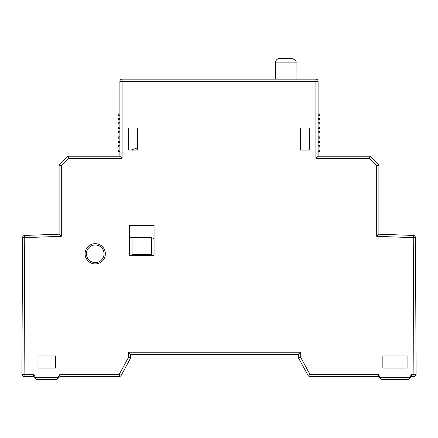 <?xml version="1.0" encoding="UTF-8"?>
<svg xmlns="http://www.w3.org/2000/svg" width="438" height="438" viewBox="0 0 438 438"><rect width="100%" height="100%" fill="white"/><g stroke="black" fill="none" stroke-linecap="round" stroke-linejoin="round"><path stroke-width="0.66" d="M132.052 237.719L132.052 254.456L151.433 254.456L151.433 237.73M50.584 234.505L44.26 234.73M24.665 235.441A2.201 2.201 0 0 0 22.546 237.631L21.9 374.255A2.201 2.201 0 0 0 24.101 376.466L33.562 376.466L36.65 379.554L56.907 379.549L59.99 374.266L59.99 376.466L56.902 379.554L59.99 376.466L119.289 376.466A2.201 2.201 0 0 0 121.222 375.317L130.688 357.966L130.688 354.441L298.502 354.441L298.502 357.966L307.969 375.317A2.201 2.201 0 0 0 309.901 376.466L378.448 376.466L381.536 379.554L408.402 379.549L411.485 376.466L413.899 376.466A2.201 2.201 0 0 0 416.1 374.255L415.454 237.631A2.201 2.201 0 0 0 413.335 235.441L378.892 234.193L378.892 165.038L370.083 156.229L318.108 156.229L318.108 81.353A2.201 2.201 0 0 0 315.902 79.147L122.098 79.147A2.201 2.201 0 0 0 119.892 81.353L119.892 156.229L67.917 156.229L59.108 165.038L61.309 165.953L61.309 236.317L24.747 237.642L24.665 235.441L59.108 234.193L59.108 165.038L59.108 234.193L61.309 236.317M41.621 234.828L46.149 234.664M391.807 234.664L391.49 234.648M318.108 151.384L319.428 151.384L319.428 150.064L318.108 150.064M318.108 115.265L319.428 115.265L319.428 113.946L318.108 113.946M318.108 119.673L319.428 119.673L319.428 118.353L318.108 118.353M318.108 124.074L319.428 124.074L319.428 122.755L318.108 122.755M318.108 128.482L319.428 128.482L319.428 127.162L318.108 127.162M318.108 132.884L319.428 132.884L319.428 131.564L318.108 131.564M318.108 138.173L319.428 138.173L319.428 136.853L318.108 136.853M318.108 142.574L319.428 142.574L319.428 141.255L318.108 141.255M318.108 146.982L319.428 146.982L319.428 145.662L318.108 145.662M119.892 150.064L118.572 150.064L118.572 151.384L119.892 151.384M119.892 115.265L118.572 115.265L118.572 113.946L119.892 113.946M119.892 118.353L118.572 118.353L118.572 119.673L119.892 119.673M119.892 122.755L118.572 122.755L118.572 124.074L119.892 124.074M119.892 127.162L118.572 127.162L118.572 128.482L119.892 128.482M119.892 145.662L118.572 145.662L118.572 146.982L119.892 146.982M119.892 141.255L118.572 141.255L118.572 142.574L119.892 142.574M119.892 136.853L118.572 136.853L118.572 138.173L119.892 138.173M119.892 131.564L118.572 131.564L118.572 132.884L119.892 132.884M129.407 237.719L151.077 237.719A4.407 4.407 0 0 1 154.072 238.891M59.99 374.266L119.289 374.266L128.482 357.403L128.482 352.24L300.709 352.24L300.709 357.403L298.502 357.403A2.201 2.201 0 0 0 298.776 358.459L300.709 357.403L309.901 374.266L378.448 374.266L380.042 377.353L409.897 377.353L408.397 379.554L411.485 376.466L411.485 374.266L413.899 374.266L413.899 376.466M22.152 321.3L21.9 374.255A2.201 2.201 0 0 0 24.101 376.466L33.562 376.466L36.644 379.554L33.562 374.266L33.562 376.466M298.502 357.966L298.776 358.459A2.201 2.201 0 0 1 298.502 357.403M131.039 150.064L137.516 147.858M279.783 58.446L291.675 58.446L279.783 58.446C277.112 58.708 275.639 60.176 275.382 62.853L296.083 62.853L296.083 79.147M409.897 377.353L411.485 374.266M309.294 128.038L309.294 150.064L300.484 150.064L300.484 128.038L309.294 128.038M128.706 150.064L128.706 128.038L137.516 128.038L137.516 150.064L128.706 150.064M382.856 368.095L382.856 355.946L407.083 355.946L407.083 368.095L382.856 368.095M37.969 368.095L37.969 355.946L55.588 355.946L55.588 368.095L37.969 368.095M85.098 253.794A10.129 10.129 0 0 1 100.291 245.023A10.129 10.129 0 0 1 100.291 262.57A10.129 10.129 0 0 1 85.098 253.794M129.407 255.338L154.072 255.338L154.072 225.384L129.407 225.384L129.407 255.338M307.969 375.317L309.901 374.266L309.901 376.466L378.448 376.466L381.536 379.554L380.042 377.353M378.448 374.266L378.448 376.466M415.454 237.631L413.253 237.642L413.899 374.266L416.1 374.255M318.108 156.229L315.902 158.436L315.902 79.147M318.108 81.353L122.098 81.353L122.098 79.147M119.892 156.229L122.098 158.436L122.098 81.353L119.892 81.353M59.108 165.038L67.917 156.229L68.832 158.436L61.309 165.953M33.562 374.266L24.101 374.266L24.747 237.642L22.546 237.631L21.9 374.255L24.101 374.266L24.101 376.466M119.289 376.466L119.289 374.266L121.222 375.317L130.415 358.459A2.201 2.201 0 0 0 130.688 357.403L128.482 357.403L130.415 358.459M128.482 352.24L130.688 354.441M300.709 352.24L298.502 354.441M378.892 165.038L376.691 165.953L369.168 158.436L315.902 158.436M370.083 156.229L369.168 158.436M378.892 234.193L376.691 236.317L376.691 165.953M86.417 253.794A8.809 8.809 0 0 1 99.634 246.167A8.809 8.809 0 0 1 99.634 261.426A8.809 8.809 0 0 1 86.417 253.794M413.335 235.441L413.253 237.642L376.691 236.317M122.098 158.436L68.832 158.436M58.402 377.353L35.15 377.353M380.343 234.248L382.166 234.314M384.29 234.39L385.188 234.423M275.382 62.853L275.382 79.147M296.083 62.853C296.63 61.063 295.163 59.595 291.675 58.446M59.108 234.193L44.955 234.708"/></g></svg>
